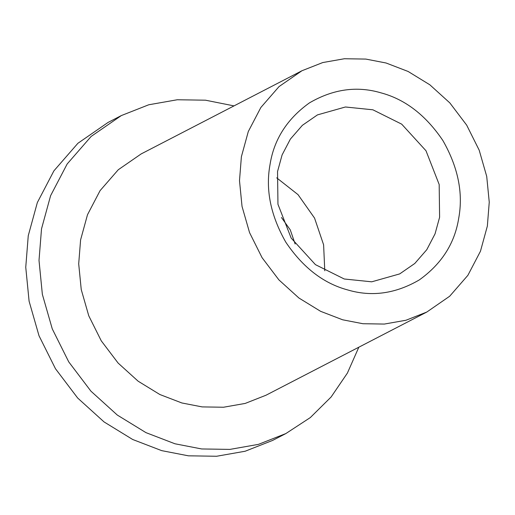 <?xml version="1.0" encoding="UTF-8"?>
<svg xmlns="http://www.w3.org/2000/svg" width="515" height="515" viewBox="0 0 515 515"><rect width="100%" height="100%" fill="white"/><g stroke="black" fill="none" stroke-linecap="round" stroke-linejoin="round"><path stroke-width="0.77" d="M347.709 289.939C323.562 283.475 302.942 267.581 285.851 242.25C270.703 215.656 265.418 189.829 269.995 164.774C273.922 139.533 287.067 118.907 309.418 102.897C333.134 89.076 357.004 85.735 381.036 92.867C405.183 99.324 425.802 115.218 442.894 140.55C458.041 167.143 463.326 192.971 458.749 218.025C454.822 243.267 441.677 263.892 419.326 279.903C395.61 293.724 371.733 297.071 347.709 289.939M372.879 109.798L345.417 106.991L317.446 114.897L302.363 125.325L290.37 139.102L282.085 154.957L277.54 171.54L277.958 204.288L291.155 238.059L315.438 264.646L344.258 279.001L371.721 281.814L399.698 273.903L414.781 263.48L426.774 249.704L435.053 233.842L439.604 217.259L439.179 184.518L425.989 150.747L401.7 124.154L372.879 109.798M295.147 244.007L290.26 229.857L281.441 217.504M324.778 270.787L323.607 244.812L314.556 218.09L298.043 194.657L276.703 177.849M301.957 70.742L141.168 153.921L118.27 169.744L100.071 190.647L87.498 214.716L80.598 239.881L78.698 263.828L81.241 289.578L88.76 315.798L101.262 340.833L118.109 363.056L138.117 381.184L159.85 394.516L181.866 402.968L202.125 406.902L223.536 407.236L245.192 403.425L265.991 395.23L426.787 312.058L449.679 296.234L467.877 275.332L480.45 251.262L487.351 226.091L489.25 202.15L486.714 176.394L479.188 150.18L466.687 125.145L449.846 102.916L429.832 84.788L408.105 71.463L386.089 63.004L365.824 59.077L344.413 58.742L322.763 62.553L301.957 70.742L279.066 86.565L260.867 107.474L248.294 131.537L241.393 156.708L239.494 180.649L242.031 206.406L249.556 232.619L262.058 257.655L278.898 279.883L298.912 298.011L320.639 311.337L342.655 319.796L362.921 323.723L384.332 324.064L405.981 320.246L426.787 312.058M234.003 105.897L205.498 100.193L177.276 99.756L148.745 104.777L121.328 115.572L108.066 122.435L77.9 143.286L53.914 170.832L37.344 202.549L28.254 235.716L25.75 267.266L29.098 301.211L39.011 335.761L55.485 368.753L77.681 398.037L104.056 421.927L132.69 439.495L161.697 450.638L188.4 455.82L216.615 456.258L245.153 451.237L272.57 440.441L285.831 433.579L310.326 417.568L331.113 397.001L347.393 373.085L358.833 347.207M121.328 115.572L91.161 136.423L67.175 163.97L50.605 195.687L41.515 228.853L39.011 260.41L42.359 294.348L52.273 328.898L68.746 361.891L90.943 391.181L117.317 415.071L145.951 432.632L174.958 443.776L201.661 448.958L229.877 449.402L258.414 444.374L285.831 433.579"/></g></svg>
